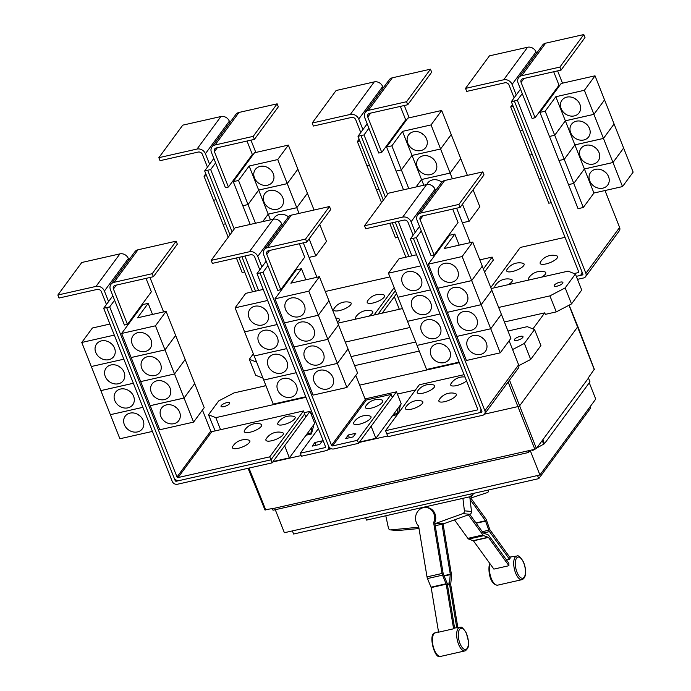 <?xml version="1.0" encoding="UTF-8"?>
<svg xmlns="http://www.w3.org/2000/svg" width="691" height="691" viewBox="0 0 691 691"><rect width="100%" height="100%" fill="white"/><g stroke="black" fill="none" stroke-linecap="round" stroke-linejoin="round"><path stroke-width="1.04" d="M426.027 507.488A10.641 9.544 95.2 0 0 415.671 520.211A10.641 9.544 95.2 0 0 418.591 526.032L427.012 576.873A3.403 1.442 77.3 0 0 427.487 578.557L431.184 587.592L438.569 632.187L453.607 628.784L446.222 584.197L442.525 575.154A3.403 1.442 -102.7 0 1 442.05 573.47L433.628 522.638A10.641 9.544 95.2 0 0 434.475 515.961A10.641 9.544 95.2 0 0 426.027 507.488L427.15 507.591A10.641 9.544 95.2 0 1 435.598 516.065A10.641 9.544 95.2 0 1 434.751 522.742L433.628 522.638M434.751 522.742L443.173 573.573L446.87 582.608A3.403 1.442 -102.7 0 1 447.345 584.292L454.6 628.084A12.507 5.303 77.3 0 0 453.607 628.784M443.069 523.959L451.413 574.316A3.403 1.442 -102.7 0 1 451.482 575.966L450.713 584.603L457.831 627.549M456.751 627.696L449.591 584.5A3.403 1.442 -102.7 0 1 449.513 582.85L450.282 574.221L442.007 524.219L442.62 524.08A10.814 9.7 -84.8 0 0 443.708 523.761L469.897 514.277A2.557 2.289 -84.8 0 0 471.495 511.47L469.776 496.786M435.252 525.739L442.007 524.219M470.761 498.021L485.799 518.82A3.403 1.442 -102.7 0 1 486.499 520.228L489.859 529.677L510.303 557.965A12.507 5.303 77.3 0 0 509.587 559.39L506.512 559.96M509.587 559.39L489.513 531.612A3.403 1.442 -102.7 0 1 488.813 530.213L485.453 520.764L470.096 499.515M454.505 519.848L467.876 538.358A3.403 1.442 77.3 0 0 468.705 539.066L473.439 540.82L493.884 569.108L508.922 565.704L488.485 537.425L483.743 535.672A3.403 1.442 -102.7 0 1 482.923 534.955L468.368 514.83M469.75 514.329L483.268 533.02L488.001 534.774A3.403 1.442 -102.7 0 1 488.822 535.49L508.896 563.26A12.507 5.303 77.3 0 0 508.922 565.704M418.781 527.198A10.814 9.7 95.2 0 1 418.124 527.285L390.795 529.893A2.557 2.289 95.2 0 1 388.411 527.993L385.785 515.762M390.415 529.893L397.532 530.541A2.557 2.289 -84.8 0 0 397.912 530.541L418.996 528.529M462.918 498.332L464.387 510.83A2.557 2.289 95.2 0 1 462.78 513.629L436.591 523.113A10.814 9.7 95.2 0 1 435.503 523.433L434.889 523.571M487.768 490.161L488.122 490.705A2.557 1.632 10.1 0 1 488.321 491.586A2.557 1.632 10.1 0 1 487.207 492.648L469.949 498.289M473.784 493.322L471.53 496.388L366.55 520.107L365.617 517.758M253.226 136.36L254.409 139.366L216.248 147.986A3.403 2.894 -143.7 0 0 214.694 148.98A3.403 2.894 -143.7 0 0 214.435 151.674L228.419 187.011L225.413 187.693L211.42 152.357A6.815 5.787 36.3 0 1 211.956 146.958A6.815 5.787 36.3 0 1 215.056 144.98L253.226 136.36L277.143 103.831L278.335 106.837L254.409 139.366M211.956 146.958L235.873 114.43A6.815 5.787 36.3 0 1 238.974 112.452L277.143 103.831M247.015 141.033L252.345 154.482L228.419 187.011M309.119 238.853L315.847 255.86L309.05 257.389M319.743 224.402L326.48 241.401L315.847 255.86M273.489 219.185A10.641 9.043 36.3 0 1 274.362 217.648A10.641 9.043 36.3 0 1 288.475 216.801M287.171 215.929A10.641 9.043 -143.7 0 0 288.389 216.914M262.744 221.604L268.212 214.175L296.785 207.723L299.039 213.407M255.454 223.253L248.043 204.553L258.676 190.094L270.466 219.868M296.785 207.723L307.417 193.264L314.051 210.012M264.005 201.997A10.641 9.043 36.3 0 1 264.834 193.566A10.641 9.043 36.3 0 1 274.318 190.526A10.641 9.043 36.3 0 1 282.8 197.756A10.641 9.043 36.3 0 1 281.98 206.177A10.641 9.043 36.3 0 1 272.487 209.218A10.641 9.043 36.3 0 1 264.005 201.997M277.644 191.856A10.641 9.043 -143.7 0 0 279.795 193.437M258.676 190.094L287.257 183.642L296.776 207.697L268.203 214.158L262.718 221.612M249.14 166.021L258.667 190.077L248.034 204.536L238.516 180.472L249.14 166.021L277.722 159.561L287.249 183.625L297.881 169.183L307.409 193.247L296.776 207.697M254.469 177.924A10.641 9.043 36.3 0 1 255.299 169.494A10.641 9.043 36.3 0 1 264.791 166.453A10.641 9.043 36.3 0 1 273.273 173.674A10.641 9.043 36.3 0 1 272.444 182.104A10.641 9.043 36.3 0 1 262.951 185.145A10.641 9.043 36.3 0 1 254.469 177.924M268.108 167.775A10.641 9.043 -143.7 0 0 270.267 169.364M277.722 159.561L288.354 145.101L297.873 169.165L287.249 183.625L258.667 190.077M367.474 301.138A14.58 14.58 0 0 1 383.488 294.798A9.363 2.928 158.4 0 1 384.179 297.165A9.363 2.928 158.4 0 1 373.226 302.952A9.363 2.928 158.4 0 1 367.474 301.138A9.363 2.928 158.4 0 1 367.638 300.905M334.012 308.696A14.58 14.58 0 0 1 350.026 302.356A9.363 2.928 158.4 0 1 350.717 304.731A9.363 2.928 158.4 0 1 339.765 310.518A9.363 2.928 158.4 0 1 334.012 308.696A9.363 2.928 158.4 0 1 334.168 308.462M355.856 319.104A9.363 2.928 158.4 0 1 355.649 317.221A14.58 14.58 0 0 1 371.663 310.881A9.363 2.928 158.4 0 1 372.354 313.248A9.363 2.928 158.4 0 1 368.553 316.236M335.783 318.024A14.58 14.58 0 0 1 338.201 318.439A9.363 2.928 158.4 0 1 338.892 320.814A9.363 2.928 158.4 0 1 337.45 322.231M520.504 89.165L516.246 94.961L512.074 84.432A6.815 5.787 -143.7 0 0 503.679 79.776L465.518 88.396L466.71 91.402L504.871 82.782A3.403 2.894 36.3 0 1 509.068 85.114L514.113 97.854M465.518 88.396L489.435 55.867L527.596 47.247A6.815 5.787 -143.7 0 1 536 51.903L536.553 53.302M551.323 202.662L548.818 203.223L539.291 179.168L541.796 178.598L539.291 179.15L529.764 155.086L532.269 154.525M532.26 154.499L529.755 155.069L520.228 131.005L522.733 130.444L520.228 131.005L510.692 106.932L513.197 106.362M512.463 104.522L510.692 106.932M540.44 262.062A14.58 14.58 0 0 1 556.454 255.722A9.363 2.928 158.4 0 1 557.145 258.089A9.363 2.928 158.4 0 1 546.192 263.884A9.363 2.928 158.4 0 1 540.44 262.062A9.363 2.928 158.4 0 1 540.595 261.829M506.978 269.62A14.58 14.58 0 0 1 522.992 263.28A9.363 2.928 158.4 0 1 523.674 265.655A9.363 2.928 158.4 0 1 512.731 271.442A9.363 2.928 158.4 0 1 506.978 269.62A9.363 2.928 158.4 0 1 507.134 269.386M528.822 280.028A9.363 2.928 158.4 0 1 528.615 278.145A14.58 14.58 0 0 1 544.629 271.805A9.363 2.928 158.4 0 1 545.32 274.18A9.363 2.928 158.4 0 1 541.519 277.16M495.361 287.586A9.363 2.928 158.4 0 1 495.145 285.703A14.58 14.58 0 0 1 511.167 279.363A9.363 2.928 158.4 0 1 511.85 281.738A9.363 2.928 158.4 0 1 508.049 284.718M471.53 496.388L470.597 494.039M234.223 229.049L210.677 169.563L204.666 170.919L209.572 164.242L205.408 153.713A6.815 5.787 -143.7 0 0 197.013 149.057L158.844 157.678L160.036 160.683L198.196 152.063A3.403 2.894 36.3 0 1 202.403 154.395L207.447 167.136M158.844 157.678L182.761 125.149L220.93 116.529A6.815 5.787 -143.7 0 1 229.326 121.184L229.878 122.583M244.657 271.934L242.152 272.504L236.391 257.959M228.194 237.255L223.089 224.368L225.603 223.798L223.081 224.35L213.554 200.286L216.067 199.725M216.058 199.699L213.554 200.286M213.545 200.269L204.026 176.214L206.531 175.644M205.806 173.795L204.026 176.214M250.185 224.445L242.8 205.719M242.783 205.745L248.043 204.553L242.774 205.719L233.247 181.664L254.513 152.754L288.354 145.101M233.247 181.664L238.516 180.472M389.914 276.901L325.288 291.498M374.047 314.992L394.164 287.637M406.558 101.715L407.75 104.73L369.581 113.35A3.403 2.894 -143.7 0 0 368.035 114.335A3.403 2.894 -143.7 0 0 367.767 117.038L381.76 152.374L378.746 153.048L364.762 117.712A6.815 5.787 36.3 0 1 365.289 112.322A6.815 5.787 36.3 0 1 368.389 110.344L406.558 101.715L430.476 69.186L431.668 72.201L407.75 104.73M365.289 112.322L389.206 79.793A6.815 5.787 36.3 0 1 392.315 77.815L430.476 69.186M400.357 106.397L405.677 119.845L381.76 152.374M462.452 204.216L469.18 221.215L462.383 222.752M473.085 189.757L479.813 206.756L469.18 221.215M426.822 184.54A10.641 9.043 36.3 0 1 427.703 183.011A10.641 9.043 36.3 0 1 441.817 182.165M440.512 181.292A10.641 9.043 -143.7 0 0 441.722 182.269M408.787 188.617L401.385 169.908L412.009 155.458L421.536 179.513L416.051 186.976L421.545 179.53L450.126 173.078L452.372 178.77M412.009 155.458L440.59 148.997L450.117 173.061L421.536 179.513L423.799 185.223M450.126 173.078L460.75 158.619L467.384 175.376M417.338 167.36A10.641 9.043 36.3 0 1 418.167 158.93A10.641 9.043 36.3 0 1 427.66 155.89A10.641 9.043 36.3 0 1 436.142 163.111A10.641 9.043 36.3 0 1 435.313 171.541A10.641 9.043 36.3 0 1 425.82 174.581A10.641 9.043 36.3 0 1 417.338 167.36M430.977 157.211A10.641 9.043 -143.7 0 0 433.136 158.8M402.482 131.376L412.009 155.44L401.376 169.891L391.849 145.836L402.482 131.376L431.054 124.924L440.582 148.98L451.223 134.546L460.75 158.602L450.117 173.061M407.802 143.279A10.641 9.043 36.3 0 1 408.631 134.849A10.641 9.043 36.3 0 1 418.124 131.808A10.641 9.043 36.3 0 1 426.606 139.029A10.641 9.043 36.3 0 1 425.777 147.459A10.641 9.043 36.3 0 1 416.293 150.5A10.641 9.043 36.3 0 1 407.802 143.279M421.441 133.13A10.641 9.043 -143.7 0 0 423.6 134.719M431.054 124.924L441.687 110.465L451.214 134.52L440.582 148.98L412.009 155.44M367.171 123.801L362.913 129.597L358.741 119.077A6.815 5.787 -143.7 0 0 350.346 114.421L312.177 123.041L313.369 126.047L351.538 117.427A3.403 2.894 36.3 0 1 355.735 119.75L360.78 132.499M312.177 123.041L336.102 90.512L374.263 81.892A6.815 5.787 -143.7 0 1 382.659 86.548L383.211 87.938M397.999 237.298L395.485 237.868L389.724 223.323M381.527 202.618L376.422 189.731L378.936 189.161L376.422 189.731L366.895 165.65L369.409 165.08M369.4 165.063L366.886 165.633L357.359 141.569L359.873 141.007M359.139 139.15L357.359 141.569M559.891 67.079L561.083 70.085L522.923 78.705A3.403 2.894 -143.7 0 0 521.368 79.698A3.403 2.894 -143.7 0 0 521.1 82.393L535.093 117.729L532.087 118.411L518.095 83.075A6.815 5.787 36.3 0 1 518.621 77.677A6.815 5.787 36.3 0 1 521.731 75.699L559.891 67.079L583.817 34.55L585.001 37.556L561.083 70.085M518.621 77.677L542.539 45.148A6.815 5.787 36.3 0 1 545.648 43.17L583.817 34.55M553.69 71.752L559.01 85.2L535.093 117.729M589.743 180.878A10.641 9.043 36.3 0 1 590.572 172.448A10.641 9.043 36.3 0 1 600.056 169.407A10.641 9.043 36.3 0 1 608.546 176.628A10.641 9.043 36.3 0 1 607.717 185.058A10.641 9.043 36.3 0 1 598.225 188.099A10.641 9.043 36.3 0 1 589.743 180.878M603.381 170.729A10.641 9.043 -143.7 0 0 605.541 172.318M565.35 120.813L593.923 114.361L603.45 138.416L574.877 144.877L564.245 159.327L554.718 135.272L565.35 120.813L584.405 168.95L573.78 183.409L564.253 159.353L574.886 144.894L603.459 138.442L622.522 186.579L593.94 193.031L583.308 207.49L573.78 183.426L584.413 168.975L612.995 162.515L623.619 148.064L633.146 172.119L622.522 186.579M584.413 168.975L593.94 193.031M580.207 156.797A10.641 9.043 36.3 0 1 581.036 148.366A10.641 9.043 36.3 0 1 590.529 145.326A10.641 9.043 36.3 0 1 599.011 152.547A10.641 9.043 36.3 0 1 598.181 160.977A10.641 9.043 36.3 0 1 588.689 164.017A10.641 9.043 36.3 0 1 580.207 156.797M593.845 146.647A10.641 9.043 -143.7 0 0 596.005 148.237M603.459 138.442L614.092 123.983L623.619 148.038L612.986 162.497L584.405 168.95M570.68 132.715A10.641 9.043 36.3 0 1 571.5 124.294A10.641 9.043 36.3 0 1 580.993 121.245A10.641 9.043 36.3 0 1 589.475 128.474A10.641 9.043 36.3 0 1 588.646 136.896A10.641 9.043 36.3 0 1 579.162 139.936A10.641 9.043 36.3 0 1 570.68 132.715M584.31 122.575A10.641 9.043 -143.7 0 0 586.469 124.155M555.814 96.74L565.342 120.795L554.709 135.255L545.182 111.191L555.814 96.74L584.396 90.279L593.914 114.343L604.556 99.901L614.083 123.965L603.45 138.416M561.144 108.642A10.641 9.043 36.3 0 1 561.973 100.212A10.641 9.043 36.3 0 1 571.457 97.172A10.641 9.043 36.3 0 1 579.939 104.393A10.641 9.043 36.3 0 1 579.118 112.823A10.641 9.043 36.3 0 1 569.626 115.863A10.641 9.043 36.3 0 1 561.144 108.642M574.782 98.493A10.641 9.043 -143.7 0 0 576.933 100.083M584.396 90.279L595.02 75.82L604.547 99.884L593.914 114.343L565.342 120.795M574.169 273.55L578.212 272.634A0.855 0.726 -143.7 0 0 578.661 271.718L511.331 101.646L514.337 100.964L581.675 271.036A4.258 3.619 36.3 0 1 581.338 274.405A4.258 3.619 36.3 0 1 579.404 275.64L576.303 276.348M490.783 287.577L520.288 247.447L565.048 237.333M590.062 406.8L590.598 408.156L538.773 478.638L293.615 534.022L292.388 530.904M210.677 169.563L215.592 162.877M258.546 290.47L244.908 256.033M255.825 152.452L250.954 140.152M209.572 164.242L213.839 158.446M207.663 170.245L232.098 231.951M241.902 256.715L255.532 291.153M378.132 314.068L395.356 290.643M403.518 189.8L386.589 147.028L407.845 118.109L441.687 110.465M396.116 171.1L401.385 169.908L396.107 171.083M386.589 147.028L391.849 145.836M516.246 94.961L511.331 101.646M583.308 207.49L578.047 208.682L559.002 160.511M568.52 184.618L573.78 183.426L568.512 184.601M564.245 159.327L558.976 160.519L564.253 159.353M558.976 160.519L549.475 136.438M549.457 136.464L554.718 135.272L549.449 136.438L539.921 112.383L561.178 83.473L595.02 75.82M539.921 112.383L545.182 111.191M538.773 478.638L537.538 475.52M204.666 170.919L229.973 234.836M238.905 257.397L252.535 291.827M387.565 194.413L364.01 134.926L368.925 128.241M411.879 255.834L398.249 221.396M409.158 117.816L404.287 105.507M483.406 268.954L492.139 257.087L479.813 259.868M484.598 271.96L493.322 260.092L492.139 257.087M405.876 257.19L392.238 222.752M383.306 200.191L357.998 136.274L361.004 135.6L385.431 197.306M362.913 129.597L357.998 136.274M364.01 134.926L361.004 135.609M395.235 222.079L408.873 256.508M579.628 275.588L582.418 274.958A0.855 0.726 -143.7 0 0 582.867 274.033L514.337 100.964M514.346 100.955L517.352 100.273L585.882 273.351A4.258 3.619 36.3 0 1 585.545 276.728A4.258 3.619 36.3 0 1 583.61 277.963L577.486 279.345M522.258 93.596L517.352 100.273M557.611 70.871L562.483 83.17M604.996 190.535L619.62 227.469A4.258 3.619 36.3 0 1 619.283 230.846L585.545 276.728M152.227 273.696L153.419 276.702L115.259 285.331A3.403 2.894 -143.7 0 0 113.704 286.316A3.403 2.894 -143.7 0 0 113.436 289.011L127.429 324.355L124.423 325.029L110.43 289.693A6.815 5.787 36.3 0 1 110.957 284.303A6.815 5.787 36.3 0 1 114.067 282.317L152.227 273.696L176.145 241.168L177.337 244.173L153.419 276.702M110.957 284.303L134.875 251.774A6.815 5.787 36.3 0 1 137.984 249.788L176.145 241.168M146.026 278.378L151.346 291.827L127.429 324.355M174.452 406.265A10.641 9.043 -143.7 0 0 176.611 407.854M179.617 412.164A10.641 9.043 36.3 0 1 178.788 420.586A10.641 9.043 36.3 0 1 169.304 423.635A10.641 9.043 36.3 0 1 160.813 416.405A10.641 9.043 36.3 0 1 161.642 407.984A10.641 9.043 36.3 0 1 171.135 404.935A10.641 9.043 36.3 0 1 179.617 412.164M193.592 422.106L159.751 429.759L150.223 405.695L184.065 398.051L193.592 422.106L204.225 407.655L185.162 359.519L174.529 373.969L165.002 349.896L175.6 335.446M184.065 398.051L194.698 383.591L184.056 398.033L174.529 373.969L140.688 381.596L174.529 373.969L185.153 359.493L166.099 311.356L137.518 317.817L148.15 303.358L152.53 314.422M164.916 382.183A10.641 9.043 -143.7 0 0 167.075 383.773M170.081 388.083A10.641 9.043 36.3 0 1 169.26 396.513A10.641 9.043 36.3 0 1 159.768 399.553A10.641 9.043 36.3 0 1 151.286 392.333A10.641 9.043 36.3 0 1 152.106 383.902A10.641 9.043 36.3 0 1 161.599 380.862A10.641 9.043 36.3 0 1 170.081 388.083M155.389 358.102A10.641 9.043 -143.7 0 0 157.548 359.691M160.554 364.002A10.641 9.043 36.3 0 1 159.725 372.432A10.641 9.043 36.3 0 1 150.232 375.472A10.641 9.043 36.3 0 1 141.75 368.251A10.641 9.043 36.3 0 1 142.579 359.821A10.641 9.043 36.3 0 1 152.063 356.781A10.641 9.043 36.3 0 1 160.554 364.002M145.853 334.029A10.641 9.043 -143.7 0 0 148.012 335.619M151.018 339.929A10.641 9.043 36.3 0 1 150.189 348.35A10.641 9.043 36.3 0 1 140.696 351.399A10.641 9.043 36.3 0 1 132.214 344.17A10.641 9.043 36.3 0 1 133.043 335.748A10.641 9.043 36.3 0 1 142.536 332.699A10.641 9.043 36.3 0 1 151.018 339.929M175.626 335.42L164.994 349.871L155.466 325.815L166.099 311.356M266.19 438.871A14.58 14.58 0 0 1 282.204 432.531A9.363 2.928 158.4 0 1 282.895 434.907A9.363 2.928 158.4 0 1 271.943 440.694A9.363 2.928 158.4 0 1 266.19 438.871A9.363 2.928 158.4 0 1 266.355 438.638M232.729 446.429A14.58 14.58 0 0 1 248.743 440.089A9.363 2.928 158.4 0 1 249.434 442.465A9.363 2.928 158.4 0 1 238.481 448.252A9.363 2.928 158.4 0 1 232.729 446.438A9.363 2.928 158.4 0 1 232.884 446.205M278.015 422.788A14.58 14.58 0 0 1 294.029 416.448A9.363 2.928 158.4 0 1 294.72 418.824A9.363 2.928 158.4 0 1 283.768 424.611A9.363 2.928 158.4 0 1 278.015 422.788A9.363 2.928 158.4 0 1 278.179 422.555M244.554 430.346A14.58 14.58 0 0 1 260.567 424.006A9.363 2.928 158.4 0 1 261.258 426.382A9.363 2.928 158.4 0 1 250.306 432.169A9.363 2.928 158.4 0 1 244.554 430.346A9.363 2.928 158.4 0 1 244.709 430.122M419.515 226.501L415.256 232.297L411.085 221.768A6.815 5.787 -143.7 0 0 402.689 217.112L364.52 225.741L365.712 228.747L403.881 220.127A3.403 2.894 36.3 0 1 408.079 222.45L413.123 235.19M364.52 225.741L388.446 193.212L426.606 184.592A6.815 5.787 -143.7 0 1 435.002 189.248L435.555 190.638M431.011 355.364A10.641 9.043 36.3 0 1 431.84 346.942A10.641 9.043 36.3 0 1 441.333 343.893A10.641 9.043 36.3 0 1 449.815 351.123A10.641 9.043 36.3 0 1 448.986 359.545A10.641 9.043 36.3 0 1 439.502 362.594A10.641 9.043 36.3 0 1 431.011 355.364M444.65 345.224A10.641 9.043 -143.7 0 0 446.809 346.813M449.565 338.072L417.044 345.422L426.563 369.478L459.092 362.127M421.484 331.291A10.641 9.043 36.3 0 1 422.305 322.861A10.641 9.043 36.3 0 1 431.797 319.821A10.641 9.043 36.3 0 1 440.279 327.042A10.641 9.043 36.3 0 1 439.459 335.472A10.641 9.043 36.3 0 1 429.966 338.512A10.641 9.043 36.3 0 1 421.484 331.291M435.114 321.142A10.641 9.043 -143.7 0 0 437.273 322.732M397.99 297.234L417.036 345.396L449.556 338.054M411.948 307.21A10.641 9.043 36.3 0 1 412.777 298.78A10.641 9.043 36.3 0 1 422.27 295.739A10.641 9.043 36.3 0 1 430.752 302.96A10.641 9.043 36.3 0 1 429.923 311.391A10.641 9.043 36.3 0 1 420.43 314.431A10.641 9.043 36.3 0 1 411.948 307.21M425.587 297.061A10.641 9.043 -143.7 0 0 427.746 298.65M402.412 283.129A10.641 9.043 36.3 0 1 403.242 274.707A10.641 9.043 36.3 0 1 412.734 271.658A10.641 9.043 36.3 0 1 421.216 278.888A10.641 9.043 36.3 0 1 420.387 287.309A10.641 9.043 36.3 0 1 410.895 290.358A10.641 9.043 36.3 0 1 402.412 283.129M416.051 272.988A10.641 9.043 -143.7 0 0 418.21 274.577M416.587 254.772L399.07 258.728L388.437 273.187L397.964 297.242L430.502 289.909M439.156 399.795A14.58 14.58 0 0 1 455.17 393.455A9.363 2.928 158.4 0 1 455.861 395.831A9.363 2.928 158.4 0 1 444.909 401.618A9.363 2.928 158.4 0 1 439.156 399.795A9.363 2.928 158.4 0 1 439.312 399.571M405.695 407.362A14.58 14.58 0 0 1 421.709 401.022A9.363 2.928 158.4 0 1 422.391 403.389A9.363 2.928 158.4 0 1 411.447 409.176A9.363 2.928 158.4 0 1 405.695 407.362A9.363 2.928 158.4 0 1 405.85 407.129M466.537 380.931A9.363 2.928 158.4 0 1 455.585 385.777A9.363 2.928 158.4 0 1 450.981 383.712A9.363 2.928 158.4 0 1 451.137 383.488M417.519 391.279A14.58 14.58 0 0 1 433.533 384.939A9.363 2.928 158.4 0 1 434.224 387.305A9.363 2.928 158.4 0 1 423.272 393.093A9.363 2.928 158.4 0 1 417.519 391.279A9.363 2.928 158.4 0 1 417.675 391.046M588.482 378.072L542.608 440.029L588.482 378.072L589.976 381.829L544.473 443.7L536.7 448.07M534.592 449.34L532.485 450.618L532.2 449.884M530.135 450.351L528.555 452.493L273.023 510.226L272.427 508.723L534.86 449.28L536.389 448.485L542.608 440.029M589.268 382.779L595.728 399.087L539.913 474.985L284.381 532.718L275.277 509.716M539.913 474.985L530.161 450.342M398.534 309.464L399.096 308.696L394.336 296.664L382.209 313.153L396.539 293.64M184.056 398.033L150.215 405.677L140.688 381.613L131.16 357.541L165.002 349.896M131.16 357.541L121.625 333.459L155.466 325.815M164.994 349.871L131.152 357.515M148.15 303.358L142.89 304.55L121.625 333.459M106.673 307.581L174.011 477.654A4.258 3.619 -143.7 0 0 179.254 480.565L270.924 459.852L269.74 456.846L178.062 477.559A0.855 0.726 36.3 0 1 177.017 476.98L109.679 306.908L103.667 308.255L108.582 301.578L104.41 291.049A6.815 5.787 -143.7 0 0 96.014 286.394L57.854 295.022L59.046 298.028L97.206 289.408A3.403 2.894 36.3 0 1 101.404 291.732L106.449 304.472M57.854 295.022L81.771 262.494L119.932 253.873A6.815 5.787 -143.7 0 1 128.336 258.529L128.889 259.92M124.345 424.645A10.641 9.043 36.3 0 1 125.175 416.224A10.641 9.043 36.3 0 1 134.659 413.175A10.641 9.043 36.3 0 1 143.141 420.404A10.641 9.043 36.3 0 1 142.32 428.826A10.641 9.043 36.3 0 1 132.827 431.866A10.641 9.043 36.3 0 1 124.345 424.645M137.975 414.505A10.641 9.043 -143.7 0 0 140.135 416.086M91.324 366.515L110.361 414.678L142.899 407.327L110.37 414.695L119.897 438.759L152.435 431.409M114.81 400.573A10.641 9.043 36.3 0 1 115.639 392.142A10.641 9.043 36.3 0 1 125.131 389.102A10.641 9.043 36.3 0 1 133.613 396.323A10.641 9.043 36.3 0 1 132.784 404.753A10.641 9.043 36.3 0 1 123.292 407.794A10.641 9.043 36.3 0 1 114.81 400.573M128.448 390.424A10.641 9.043 -143.7 0 0 130.608 392.013M105.274 376.491A10.641 9.043 36.3 0 1 106.103 368.061A10.641 9.043 36.3 0 1 115.596 365.021A10.641 9.043 36.3 0 1 124.078 372.242A10.641 9.043 36.3 0 1 123.248 380.672A10.641 9.043 36.3 0 1 113.756 383.712A10.641 9.043 36.3 0 1 105.274 376.491M118.912 366.342A10.641 9.043 -143.7 0 0 121.072 367.932M95.747 352.41A10.641 9.043 36.3 0 1 96.567 343.988A10.641 9.043 36.3 0 1 106.06 340.939A10.641 9.043 36.3 0 1 114.542 348.169A10.641 9.043 36.3 0 1 113.713 356.591A10.641 9.043 36.3 0 1 104.229 359.631A10.641 9.043 36.3 0 1 95.747 352.41M109.377 342.27A10.641 9.043 -143.7 0 0 111.536 343.85M109.921 324.044L92.395 328.009L81.771 342.46L91.298 366.524L123.836 359.19L91.298 366.524M269.74 456.846L303.487 410.946L211.817 431.659A0.855 0.726 36.3 0 1 210.772 431.072L202.446 410.065M458.902 204.415L460.094 207.421L421.925 216.05A3.403 2.894 -143.7 0 0 420.378 217.034A3.403 2.894 -143.7 0 0 420.111 219.729L434.103 255.074L431.089 255.748L417.105 220.412A6.815 5.787 36.3 0 1 417.632 215.022A6.815 5.787 36.3 0 1 420.733 213.035L458.902 204.415L482.819 171.886L484.011 174.901L460.094 207.421M417.632 215.022L441.549 182.493A6.815 5.787 36.3 0 1 444.658 180.515L482.819 171.886M452.7 209.097L458.021 222.545L434.103 255.074M481.126 336.983A10.641 9.043 -143.7 0 0 483.285 338.573M486.291 342.883A10.641 9.043 36.3 0 1 485.462 351.304A10.641 9.043 36.3 0 1 475.969 354.353A10.641 9.043 36.3 0 1 467.487 347.124A10.641 9.043 36.3 0 1 468.317 338.702A10.641 9.043 36.3 0 1 477.809 335.653A10.641 9.043 36.3 0 1 486.291 342.883M500.267 352.825L510.891 338.374L501.372 314.31L490.74 328.769L500.267 352.825L466.425 360.477L456.898 336.413L490.74 328.769M471.59 312.902A10.641 9.043 -143.7 0 0 473.75 314.491M476.755 318.801A10.641 9.043 36.3 0 1 475.926 327.232A10.641 9.043 36.3 0 1 466.434 330.272A10.641 9.043 36.3 0 1 457.952 323.051A10.641 9.043 36.3 0 1 458.781 314.621A10.641 9.043 36.3 0 1 468.273 311.581A10.641 9.043 36.3 0 1 476.755 318.801M490.731 328.752L456.889 336.396L447.362 312.332L481.204 304.688L491.837 290.237L481.195 304.671L490.731 328.752L501.364 314.293L482.275 266.165M462.054 288.821A10.641 9.043 -143.7 0 0 464.214 290.41M467.22 294.72A10.641 9.043 36.3 0 1 466.399 303.15A10.641 9.043 36.3 0 1 456.906 306.191A10.641 9.043 36.3 0 1 448.424 298.97A10.641 9.043 36.3 0 1 449.245 290.54A10.641 9.043 36.3 0 1 458.738 287.499A10.641 9.043 36.3 0 1 467.22 294.72M471.668 280.615L437.826 288.259L447.353 312.315L481.195 304.671L471.668 280.615L482.301 266.156M452.527 264.748A10.641 9.043 -143.7 0 0 454.687 266.337M457.692 270.647A10.641 9.043 36.3 0 1 456.863 279.069A10.641 9.043 36.3 0 1 447.371 282.118A10.641 9.043 36.3 0 1 438.889 274.888A10.641 9.043 36.3 0 1 439.718 266.467A10.641 9.043 36.3 0 1 449.202 263.418A10.641 9.043 36.3 0 1 457.692 270.647M437.826 288.259L428.299 264.178L462.141 256.534L471.659 280.589L482.292 266.139L472.765 242.075L444.192 248.535L454.825 234.076L459.204 245.141M462.141 256.534L472.765 242.075M407.509 321.341L440.037 313.99L407.5 321.324M430.493 289.892L397.964 297.242M388.437 273.187L420.966 265.836M464.058 374.677L419.299 384.783L385.543 430.683L477.222 409.979A0.855 0.726 -143.7 0 0 477.671 409.055L410.333 238.982L413.348 238.309L480.677 408.372L413.348 238.291L416.362 237.618L484.883 410.696A4.258 3.619 36.3 0 1 484.555 414.064A4.258 3.619 36.3 0 1 482.612 415.3L387.953 436.686L386.77 433.689M542.988 439.942L544.473 443.7M542.228 440.547L543.558 443.907M528.555 452.493L527.959 450.99M528.097 450.808L272.427 508.723M109.679 306.908L114.594 300.222M163.594 311.926L149.956 277.488M108.582 301.578L112.84 295.783M100.834 390.622L133.372 383.272M133.363 383.255L100.826 390.605M81.771 342.46L114.309 335.109M103.667 308.255L172.197 481.333A4.258 3.619 -143.7 0 0 177.449 484.244L272.107 462.858L270.915 459.861L304.679 413.952L303.487 410.946M313.982 424.447L311.486 433.827L311.019 432.989L311.46 427.867M471.659 280.589L437.826 288.242M454.825 234.076L449.556 235.268L428.299 264.178M415.256 232.297L410.333 238.982M478.638 412.924L481.42 412.294A0.855 0.726 -143.7 0 0 481.877 411.37L480.686 408.364A4.258 3.619 36.3 0 1 480.349 411.75A4.258 3.619 36.3 0 1 478.405 412.985L386.735 433.689L385.543 430.683M588.11 378.15L594.2 369.365M594.39 369.478L577.823 326.489A1.702 0.536 158.4 0 1 577.745 326.774L519.805 405.565A1.702 0.536 158.4 0 1 517.766 406.628L484.495 414.142M265.059 509.785L272.556 508.541M562.664 283.232A4.682 1.468 158.4 0 1 558.052 285.893A4.682 1.468 158.4 0 1 554.173 285.893A4.682 1.468 158.4 0 1 554.389 285.107A4.682 1.468 158.4 0 1 559.002 282.446A4.682 1.468 158.4 0 1 562.88 282.446A4.682 1.468 158.4 0 1 562.664 283.232M571.517 303.919L581.727 290.047L575.387 274.033L565.178 287.905L571.517 303.919L556.255 311.891L549.915 295.878L498.652 307.46M491.163 288.536L568.088 271.157L575.387 274.033M337.83 323.181L402.456 308.575M256.603 362.127L249.33 359.26L255.67 375.273L262.943 378.141M249.33 359.26L253.321 353.835M409.944 327.499L345.319 342.097M565.178 287.905L549.915 295.878M179.021 480.608L176.257 481.238A0.855 0.726 36.3 0 1 175.203 480.651L174.123 477.922M509.112 340.793L518.621 364.813A4.258 3.619 36.3 0 1 518.293 368.182L484.555 414.064M421.268 230.941L416.362 237.618M456.621 208.207L470.251 242.645M387.686 436.012L359.234 442.439M331.352 448.735L328.147 449.461M301.207 455.55L272.755 461.977M504.404 321.971L544.724 312.859L545.329 314.362L556.255 311.891M415.688 342.01L351.063 356.608M544.724 312.859L532.925 328.899M264.601 386.01L265.551 384.723M400.46 404.909L398.603 412.933M397.541 414.367L397.947 408.329M266.182 261.146L261.915 266.942L257.752 256.413A6.815 5.787 -143.7 0 0 249.356 251.757L211.187 260.377L212.379 263.383L250.539 254.763A3.403 2.894 36.3 0 1 254.746 257.095L259.79 269.835M211.187 260.377L235.104 227.849L273.273 219.228A6.815 5.787 -143.7 0 1 281.669 223.884L282.222 225.283M277.678 390.009A10.641 9.043 36.3 0 1 278.508 381.579A10.641 9.043 36.3 0 1 288 378.538A10.641 9.043 36.3 0 1 296.482 385.759A10.641 9.043 36.3 0 1 295.653 394.19A10.641 9.043 36.3 0 1 286.16 397.23A10.641 9.043 36.3 0 1 277.678 390.009M291.317 379.86A10.641 9.043 -143.7 0 0 293.476 381.449M254.193 355.951L273.23 404.114L305.767 396.764M268.143 365.928A10.641 9.043 36.3 0 1 268.972 357.497A10.641 9.043 36.3 0 1 278.464 354.457A10.641 9.043 36.3 0 1 286.946 361.678A10.641 9.043 36.3 0 1 286.117 370.108A10.641 9.043 36.3 0 1 276.633 373.149A10.641 9.043 36.3 0 1 268.143 365.928M281.781 355.787A10.641 9.043 -143.7 0 0 283.941 357.368M258.615 341.846A10.641 9.043 36.3 0 1 259.436 333.425A10.641 9.043 36.3 0 1 268.929 330.384A10.641 9.043 36.3 0 1 277.411 337.605A10.641 9.043 36.3 0 1 276.59 346.027A10.641 9.043 36.3 0 1 267.097 349.076A10.641 9.043 36.3 0 1 258.615 341.846M272.245 331.706A10.641 9.043 -143.7 0 0 274.405 333.295M277.177 324.554L244.64 331.905L254.167 355.96L286.696 348.61M249.08 317.774A10.641 9.043 36.3 0 1 249.909 309.343A10.641 9.043 36.3 0 1 259.393 306.303A10.641 9.043 36.3 0 1 267.883 313.524A10.641 9.043 36.3 0 1 267.054 321.954A10.641 9.043 36.3 0 1 257.562 324.995A10.641 9.043 36.3 0 1 249.08 317.774M262.718 307.625A10.641 9.043 -143.7 0 0 264.878 309.214M263.262 289.408L245.737 293.364L235.104 307.823L244.631 331.879L277.169 324.528M272.107 462.858L305.845 416.975L304.662 413.987M289.417 457.857L284.649 445.825L309.991 411.361L314.75 423.393L289.417 457.857L273.075 461.545M221.232 405.574A4.682 1.468 158.4 0 1 225.845 402.913A4.682 1.468 158.4 0 1 229.723 402.913A4.682 1.468 158.4 0 1 229.507 403.699A4.682 1.468 158.4 0 1 224.895 406.36A4.682 1.468 158.4 0 1 221.016 406.36A4.682 1.468 158.4 0 1 221.232 405.574M514.519 339.316A4.682 1.468 158.4 0 1 519.131 336.664A4.682 1.468 158.4 0 1 523.009 336.655A4.682 1.468 158.4 0 1 522.793 337.45A4.682 1.468 158.4 0 1 518.181 340.102A4.682 1.468 158.4 0 1 514.303 340.102A4.682 1.468 158.4 0 1 514.519 339.316M305.966 397.282L215.808 417.649L208.509 414.773L218.719 400.901L233.981 392.929L265.94 385.708M208.509 414.773L215.143 430.908M530.697 359.441L540.906 345.56L534.566 329.547L524.357 343.418L530.697 359.441L518.855 365.617M507.989 331.024L527.268 326.67L534.566 329.547M354.647 365.669L419.273 351.071M314.863 442.534L322.386 440.832L319.726 444.443L312.211 446.144L314.863 442.534L315.96 445.298M305.569 239.06L306.752 242.066L268.592 250.686A3.403 2.894 -143.7 0 0 267.037 251.679A3.403 2.894 -143.7 0 0 266.778 254.374L280.762 289.71L277.756 290.393L263.763 255.057A6.815 5.787 36.3 0 1 264.299 249.658A6.815 5.787 36.3 0 1 267.4 247.68L305.569 239.06L329.486 206.531L330.678 209.537L306.752 242.066M264.299 249.658L288.216 217.129A6.815 5.787 36.3 0 1 291.317 215.151L329.486 206.531M299.358 243.733L304.688 257.182L280.762 289.71M327.784 371.62A10.641 9.043 -143.7 0 0 329.944 373.209M332.95 377.519A10.641 9.043 36.3 0 1 332.129 385.949A10.641 9.043 36.3 0 1 322.637 388.99A10.641 9.043 36.3 0 1 314.155 381.769A10.641 9.043 36.3 0 1 314.975 373.339A10.641 9.043 36.3 0 1 324.468 370.298A10.641 9.043 36.3 0 1 332.95 377.519M346.925 387.47L313.083 395.114L303.565 371.058L337.398 363.406L346.925 387.47L357.558 373.01L338.469 324.882M337.398 363.406L348.031 348.955M318.257 347.547A10.641 9.043 -143.7 0 0 320.417 349.128M323.423 353.438A10.641 9.043 36.3 0 1 322.593 361.868A10.641 9.043 36.3 0 1 313.101 364.908A10.641 9.043 36.3 0 1 304.619 357.688A10.641 9.043 36.3 0 1 305.448 349.257A10.641 9.043 36.3 0 1 314.932 346.217A10.641 9.043 36.3 0 1 323.423 353.438M338.495 324.856L327.862 339.316L338.495 324.874L328.942 300.801L318.335 315.251L327.862 339.316L294.02 346.96L327.871 339.333L337.398 363.388L303.556 371.032L294.046 346.951M348.022 348.938L337.398 363.388M308.722 323.466A10.641 9.043 -143.7 0 0 310.881 325.055M313.887 329.365A10.641 9.043 36.3 0 1 313.058 337.795A10.641 9.043 36.3 0 1 303.565 340.836A10.641 9.043 36.3 0 1 295.083 333.615A10.641 9.043 36.3 0 1 295.912 325.185A10.641 9.043 36.3 0 1 305.405 322.144A10.641 9.043 36.3 0 1 313.887 329.365M299.186 299.384A10.641 9.043 -143.7 0 0 301.345 300.974M304.351 305.284A10.641 9.043 36.3 0 1 303.522 313.714A10.641 9.043 36.3 0 1 294.038 316.754A10.641 9.043 36.3 0 1 285.556 309.533A10.641 9.043 36.3 0 1 286.376 301.103A10.641 9.043 36.3 0 1 295.869 298.063A10.641 9.043 36.3 0 1 304.351 305.284M318.326 315.234L284.485 322.878L274.958 298.823L308.799 291.17L318.326 315.234L328.959 300.775L319.432 276.72L290.859 283.172L301.483 268.713L305.871 279.786M308.799 291.17L319.432 276.72M263.703 380.059L296.24 372.708L263.694 380.041M254.167 355.977L286.705 348.627M235.104 307.823L267.642 300.473M318.378 428.61L300.283 453.218L325.081 447.613A0.855 0.726 -143.7 0 0 325.53 446.697L257.009 273.619L260.015 272.936L328.536 446.023A4.258 3.619 -143.7 0 0 333.788 448.934L358.577 443.328L396.47 391.823L365.09 398.914M309.991 411.361L304.17 412.674M215.808 417.649L220.567 429.681M459.299 362.645L359.64 385.155M524.357 343.418L512.592 349.568M359.553 442.007L375.895 438.319L401.238 403.855L397.368 394.077L415.472 389.992M310.881 413.615L312.306 413.296M330.816 448.502L328.475 449.029M328.614 446.205A4.258 3.619 36.3 0 1 328.208 449.383A4.258 3.619 36.3 0 1 326.273 450.618L301.475 456.224L300.283 453.218M294.02 346.96L284.493 322.896L318.335 315.251M301.483 268.713L296.223 269.905L274.958 298.823M261.915 266.942L257.009 273.619M397.368 394.077L396.47 391.823M375.895 438.319L371.127 426.287L392.333 397.429L391.141 394.423L366.342 400.029A0.855 0.726 36.3 0 1 365.297 399.441L355.787 375.42M358.577 443.328L357.394 440.322L332.596 445.928A0.855 0.726 36.3 0 1 331.542 445.341L263.021 272.263L267.935 265.577M316.927 277.281L303.297 242.843M263.021 272.263L260.006 272.945M357.394 440.322L391.141 394.423M348.333 434.967L355.848 433.274L353.196 436.885L345.673 438.586L348.333 434.967L349.421 437.74M365.694 406.256A14.58 14.58 0 0 1 381.708 399.916A9.363 2.928 158.4 0 1 382.391 402.292A9.363 2.928 158.4 0 1 371.447 408.079A9.363 2.928 158.4 0 1 365.694 406.265A9.363 2.928 158.4 0 1 365.85 406.032M353.861 422.348A14.58 14.58 0 0 1 369.875 415.999A9.363 2.928 158.4 0 1 370.566 418.375A9.363 2.928 158.4 0 1 359.614 424.162A9.363 2.928 158.4 0 1 353.861 422.348A9.363 2.928 158.4 0 1 354.025 422.115M465.103 649.488A10.814 4.587 -102.7 0 1 458.591 638.467A10.814 4.587 -102.7 0 1 461.597 628.309A10.814 4.587 -102.7 0 1 468.101 639.33A10.814 4.587 -102.7 0 1 465.103 649.488M525.238 574.368A10.814 4.587 -102.7 0 1 518.915 575.853A10.814 4.587 -102.7 0 1 515.529 560.937A10.814 4.587 -102.7 0 1 521.843 559.451A10.814 4.587 -102.7 0 1 525.238 574.368M440.469 656.441L439.796 656.45C434.449 658.86 427.807 633.362 435.149 632.887A12.084 5.131 77.3 0 0 432.929 645.213A12.084 5.131 77.3 0 0 440.003 656.45A12.084 5.131 77.3 0 0 440.469 656.441L465.224 650.853A12.084 5.131 -102.7 0 1 464.292 650.957A12.084 5.131 -102.7 0 1 457.105 639.175A12.084 5.131 -102.7 0 1 459.904 627.298A12.084 5.131 -102.7 0 1 460.37 627.29M513.94 560.375A12.084 5.131 -102.7 0 1 516.937 556.048C518.354 555.046 520.504 556.955 523.372 561.8C525.298 566.292 525.963 570.636 525.367 574.852C524.996 577.106 523.959 578.687 522.258 579.602A12.084 5.131 -102.7 0 1 515.875 573.694A12.084 5.131 -102.7 0 1 513.94 560.375M490.169 563.968A12.084 5.131 77.3 0 0 489.651 565.86A12.084 5.131 77.3 0 0 491.379 578.695A12.084 5.131 77.3 0 0 497.503 585.199C490.515 584.56 488.39 573.193 489.073 566.404L489.962 563.683M427.012 576.873L442.05 573.47M427.487 578.557L442.525 575.154M431.063 587.169L446.101 583.774M431.184 587.592L446.222 584.197M449.591 584.5L447.457 584.983M449.513 582.85L447.137 583.385M450.307 574.627L444.132 576.026M450.282 574.221L443.976 575.646M489.513 531.612L483.268 533.029M488.813 530.213L482.301 531.681M485.626 521.109L476.194 523.242M485.453 520.764L475.952 522.906M467.876 538.358L482.923 534.955M468.705 539.066L483.743 535.672M473.231 540.638L488.278 537.244M473.439 540.82L488.485 537.425M397.912 530.541L390.795 529.893M418.806 527.345L418.124 527.285M442.62 524.08L435.503 523.433M443.708 523.761L436.591 523.113M469.897 514.277L462.78 513.629M471.495 511.47L464.387 510.83M488.235 490.057L488.122 490.705M238.974 112.452L215.056 144.98M217.32 147.744L214.435 151.674M503.679 79.776L527.596 47.247M197.013 149.057L220.93 116.529M205.408 153.713L229.326 121.184M392.315 77.815L368.389 110.344M370.652 113.108L367.767 117.038M350.346 114.421L374.263 81.892M358.741 119.077L382.659 86.548M512.074 84.432L536 51.903M545.648 43.17L521.731 75.699M523.994 78.463L521.1 82.393M578.721 271.943L578.212 272.634M619.62 227.469L585.882 273.351M582.928 274.267L582.418 274.958M137.984 249.788L114.067 282.317M116.33 285.081L113.436 289.011M402.689 217.112L426.606 184.592M96.014 286.394L119.932 253.873M104.41 291.049L128.336 258.529M178.062 477.559L211.817 431.659M177.017 476.98L210.772 431.072M444.658 180.515L420.733 213.035M422.996 215.808L420.111 219.729M411.085 221.768L435.002 189.248M477.723 409.288L477.222 409.979M311.019 432.989L307.037 433.888M569.013 305.232L594.329 369.694M175.203 480.651L175.799 479.848M176.257 481.238L176.879 480.392M518.621 364.813L484.883 410.696M481.929 411.603L481.42 412.294M509.5 380.145L536.389 448.485M508.135 382.002L534.86 449.28M248.967 468.083L265.793 510.07M397.506 413.451L393.516 414.35M249.356 251.757L273.273 219.228M291.317 215.151L267.4 247.68M269.663 250.444L266.778 254.374M257.752 256.413L281.669 223.884M325.591 446.922L325.081 447.613M331.542 445.341L365.297 399.441M332.596 445.928L366.342 400.029M465.224 650.853C468.161 648.694 469.249 645.575 468.498 641.481L466.347 633.068C463.385 628.387 461.458 626.461 460.577 627.29L454.592 628.024M438.5 631.79L435.149 632.887M509.682 557.101L516.937 556.048M522.258 579.602L497.503 585.199M488.606 489.971L488.321 491.586M582.435 272.928L581.338 274.405M464.983 377.001A14.58 14.58 0 0 0 450.981 383.712M311.235 434.043L306.061 435.218M481.437 410.264L480.349 411.75M569.151 305.163L577.823 326.489M264.999 510.001L248.043 468.291M397.385 414.583L392.54 415.68M329.547 447.569L328.208 449.383"/></g></svg>
